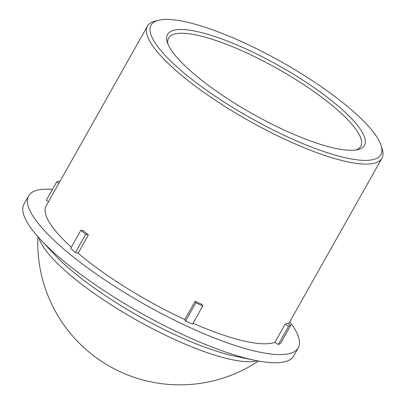 <?xml version="1.0" encoding="UTF-8"?>
<svg xmlns="http://www.w3.org/2000/svg" width="405" height="405" viewBox="0 0 405 405"><rect width="100%" height="100%" fill="white"/><g stroke="black" fill="none" stroke-linecap="round" stroke-linejoin="round"><path stroke-width="0.61" d="M168.014 44.206A110.266 26.76 -150.6 0 1 168.531 38.212A110.266 26.76 -150.6 0 1 277.825 68.865A110.266 26.76 -150.6 0 1 360.663 146.468A110.266 26.76 -150.6 0 1 355.798 150.017M286.861 131.276A113.035 27.434 29.4 0 0 357.671 149.673A113.035 27.434 29.4 0 0 279.435 66.005A113.035 27.434 29.4 0 0 167.341 42.429A113.035 27.434 29.4 0 0 286.861 131.276M290.339 138.176A131.873 32.005 -150.6 0 1 177.046 66.977A131.873 32.005 -150.6 0 1 158.664 20.25A131.873 32.005 -150.6 0 1 281.677 62.021A131.873 32.005 -150.6 0 1 381.135 145.608A131.873 32.005 -150.6 0 1 290.339 138.176M158.664 20.25L155.191 21.106A134.566 32.658 29.4 0 0 147.45 26.122A134.566 32.658 29.4 0 0 289.555 141.431A134.566 32.658 29.4 0 0 381.92 158.239A134.566 32.658 29.4 0 0 382.204 149.02L381.135 145.608M88.361 234.986L85.688 234.353L75.436 252.553L70.672 248.422L80.924 230.222L83.597 230.855A134.566 32.658 29.4 0 0 88.361 234.986L78.109 253.186A134.566 32.658 29.4 0 0 184.822 319.53L195.078 301.335A134.566 32.658 29.4 0 0 198.556 302.93A134.566 32.658 29.4 0 0 202.019 304.479L202.773 305.977L192.522 324.177L185.581 321.033L184.822 319.53M193.048 323.246A134.566 32.658 29.4 0 0 274.914 342.352L285.166 324.157A134.566 32.658 29.4 0 0 287.348 323.17L290.775 325.301L280.523 343.496L278.341 344.483L274.914 342.352M147.45 26.122L46.2 205.816A134.566 32.658 29.4 0 0 71.336 247.242M78.109 253.186L75.436 252.553M80.924 230.222L85.688 234.353M58.816 183.424L56.604 182.048L46.347 200.247L48.565 201.624M56.604 182.048L58.781 181.06L59.793 181.693M278.341 344.483L288.598 326.288L285.166 324.157M288.598 326.288L290.775 325.301M52.468 189.388A154.75 37.554 29.4 0 0 28.613 195.904A154.75 37.554 29.4 0 0 192.036 328.516A154.75 37.554 29.4 0 0 298.257 347.839A154.75 37.554 29.4 0 0 289.772 321.772M185.581 321.033L195.833 302.834L195.078 301.335M195.833 302.834L202.773 305.977M254.973 360.334L235.791 356.359A131.306 31.863 -150.6 0 1 178.473 336.312A131.306 31.863 -150.6 0 1 53.688 253.748L40.348 239.401A154.75 37.554 29.4 0 0 187.424 336.702A154.75 37.554 29.4 0 0 254.973 360.334A154.75 37.554 29.4 0 0 293.64 356.025L298.257 347.839M28.613 195.904L24.001 204.095A154.75 37.554 29.4 0 0 40.348 239.401M38.753 237.659A129.22 31.362 29.4 0 0 175.613 339.947A129.22 31.362 29.4 0 0 257.286 360.794M288.562 323.924L381.92 158.239M37.903 236.702A142.039 142.039 0 0 0 258.547 361.032"/></g></svg>
